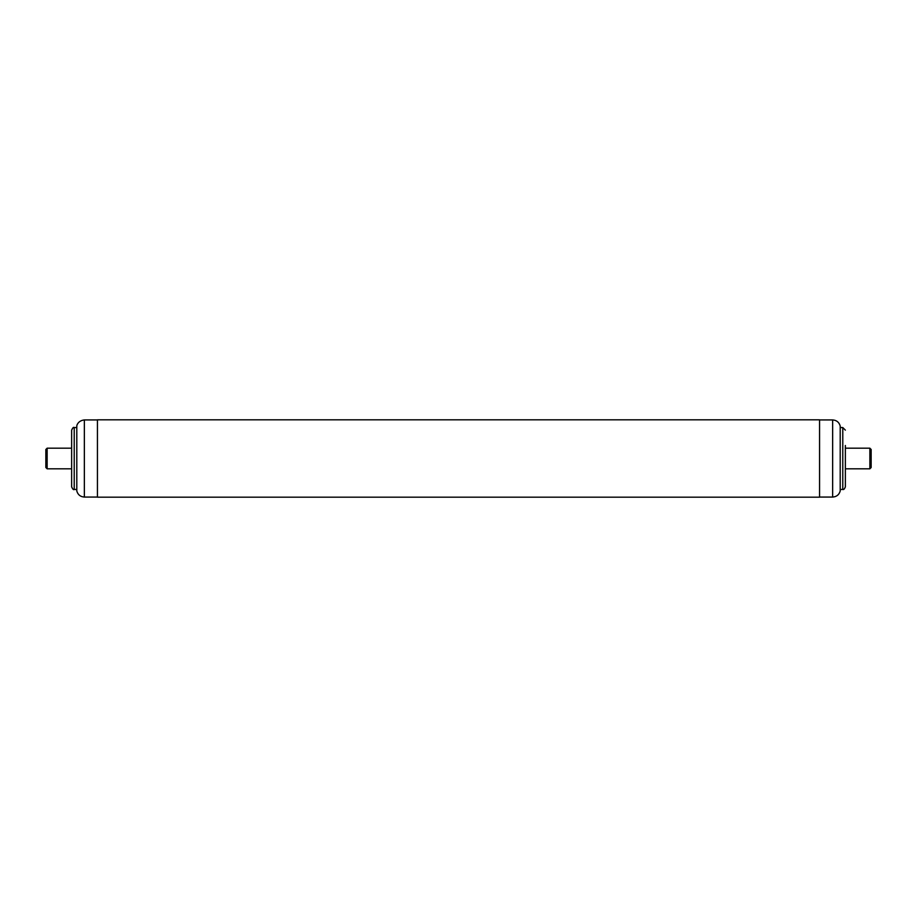 <?xml version="1.0" encoding="UTF-8"?>
<svg xmlns="http://www.w3.org/2000/svg" width="917" height="917" viewBox="0 0 917 917"><rect width="100%" height="100%" fill="white"/><g stroke="black" fill="none" stroke-linecap="round" stroke-linejoin="round"><path stroke-width="1.38" d="M47.145 468.816L45.85 467.521L45.85 449.479L47.145 448.184L47.145 468.816L71.641 468.816M869.866 448.184L871.15 449.468L871.15 467.532L869.866 468.816L869.866 448.184L845.359 448.184M84.353 419.94C78.105 420.605 76.73 425.35 76.799 426.004L76.799 490.996C77.899 494.779 80.421 496.796 84.353 497.06L84.353 419.94L97.431 419.94M74.22 427.551C73.589 426.898 72.73 427.758 71.641 430.13L71.641 486.87C72.73 489.242 73.589 490.102 74.22 489.449L74.22 427.551L76.799 427.551M71.641 471.498L71.641 468.896M832.647 497.06C836.579 496.796 839.101 494.779 840.201 490.996L840.201 426.004C839.101 422.221 836.579 420.204 832.647 419.94L832.647 497.06L819.569 497.06M840.201 427.551L842.78 427.551L842.78 489.449C843.674 489.873 844.534 489.013 845.359 486.87L845.359 445.49M845.359 471.51L845.359 484.715M819.569 419.814L819.569 497.186L97.431 497.186L97.431 419.814L819.569 419.814M71.641 448.184L47.145 448.184M869.866 468.816L845.359 468.816M84.353 497.06L97.431 497.06M74.22 489.449L76.799 489.449M832.647 419.94L819.569 419.94M842.78 427.551L845.359 430.13M842.78 489.449L840.201 489.449"/></g></svg>
